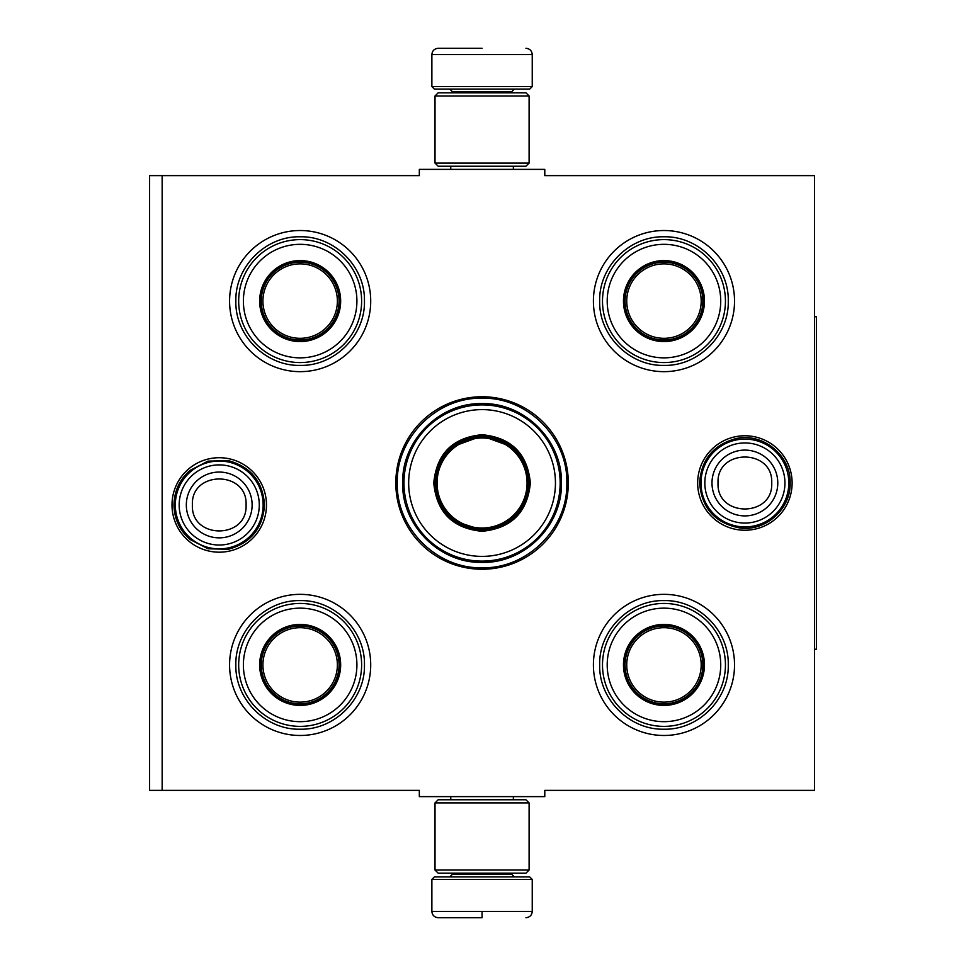 <?xml version="1.0" encoding="UTF-8"?>
<svg xmlns="http://www.w3.org/2000/svg" width="966" height="966" viewBox="0 0 966 966"><rect width="100%" height="100%" fill="white"/><g stroke="black" fill="none" stroke-linecap="round" stroke-linejoin="round"><path stroke-width="1.45" d="M162.155 175.631L419.329 175.631L419.329 169.364L544.788 169.364L544.788 175.631L814.519 175.631L814.519 790.369L544.788 790.369L544.788 796.636L419.329 796.636L419.329 790.369L162.155 790.369L162.155 175.631L149.609 175.631L149.609 790.369L162.155 790.369M395.806 483A86.252 86.252 0 0 0 482.058 569.252A86.252 86.252 0 0 0 568.31 483A86.252 86.252 0 0 0 482.058 396.748A86.252 86.252 0 0 0 395.806 483M171.996 504.952A47.237 47.237 0 0 0 219.234 552.19A47.237 47.237 0 0 0 266.471 504.952A47.237 47.237 0 0 0 219.234 457.715A47.237 47.237 0 0 0 171.996 504.952M697.657 483A47.237 47.237 0 0 0 744.883 530.237A47.237 47.237 0 0 0 792.12 483A47.237 47.237 0 0 0 744.883 435.763A47.237 47.237 0 0 0 697.657 483M593.402 301.09A70.566 70.566 0 0 1 663.968 230.524A70.566 70.566 0 0 1 734.534 301.09A70.566 70.566 0 0 1 663.968 371.656A70.566 70.566 0 0 1 593.402 301.09M229.582 301.09A70.566 70.566 0 0 1 300.148 230.524A70.566 70.566 0 0 1 370.715 301.09A70.566 70.566 0 0 1 300.148 371.656A70.566 70.566 0 0 1 229.582 301.09M593.402 664.91A70.566 70.566 0 0 1 663.968 594.344A70.566 70.566 0 0 1 734.534 664.91A70.566 70.566 0 0 1 663.968 735.476A70.566 70.566 0 0 1 593.402 664.91M229.582 664.91A70.566 70.566 0 0 1 300.148 594.344A70.566 70.566 0 0 1 370.715 664.91A70.566 70.566 0 0 1 300.148 735.476A70.566 70.566 0 0 1 229.582 664.91M482.058 567.779C436.753 568.938 396.12 528.305 397.28 483C396.12 437.695 436.753 397.062 482.058 398.221C527.364 397.062 568.008 437.695 566.837 483C568.008 528.305 527.364 568.938 482.058 567.779M175.317 504.952A43.905 43.905 0 0 1 219.234 461.048A43.905 43.905 0 0 1 263.138 504.952A43.905 43.905 0 0 1 219.234 548.869A43.905 43.905 0 0 1 175.317 504.952M179.169 504.952A40.053 40.053 0 0 1 219.234 464.9A40.053 40.053 0 0 1 259.286 504.952A40.053 40.053 0 0 1 219.234 545.017A40.053 40.053 0 0 1 179.169 504.952M700.978 483A43.905 43.905 0 0 1 744.883 439.095A43.905 43.905 0 0 1 788.799 483A43.905 43.905 0 0 1 744.883 526.905A43.905 43.905 0 0 1 700.978 483M704.83 483A40.053 40.053 0 0 1 744.883 442.947A40.053 40.053 0 0 1 784.947 483A40.053 40.053 0 0 1 744.883 523.053A40.053 40.053 0 0 1 704.83 483M431.874 879.434L434.386 876.923L529.73 876.923L532.242 879.434L431.874 879.434L431.874 911.433C432.249 915.237 434.338 917.326 438.153 917.7M482.058 917.7L438.153 917.7L482.058 917.7M482.058 917.471L482.058 911.904M532.242 86.566L431.874 86.566L434.386 89.077L529.73 89.077L532.242 86.566L532.242 54.567C531.868 50.763 529.779 48.674 525.963 48.3M482.058 48.3L438.153 48.3L482.058 48.3M435.014 870.028L529.102 870.028L525.963 873.167L438.153 873.167L435.014 870.028L435.014 802.915L529.102 802.915L525.963 799.776L438.153 799.776L435.014 802.915M529.102 95.972L435.014 95.972L438.153 92.833L525.963 92.833L529.102 95.972L529.102 163.085L525.963 166.224L438.153 166.224L435.014 163.085L529.102 163.085M300.148 261.255A39.835 39.835 0 0 1 339.984 301.09A39.835 39.835 0 0 1 300.148 340.926A39.835 39.835 0 0 1 260.313 301.09A39.835 39.835 0 0 1 300.148 261.255M300.148 260.591A40.5 40.5 0 0 0 259.649 301.09A40.5 40.5 0 0 0 300.148 341.59A40.5 40.5 0 0 0 340.66 301.09A40.5 40.5 0 0 0 300.148 260.591M300.148 357.855A56.765 56.765 0 0 0 356.913 301.09A56.765 56.765 0 0 0 300.148 244.326A56.765 56.765 0 0 0 243.384 301.09A56.765 56.765 0 0 0 300.148 357.855M300.148 239.616A61.474 61.474 0 0 0 238.674 301.09A61.474 61.474 0 0 0 300.148 362.564A61.474 61.474 0 0 0 361.622 301.09A61.474 61.474 0 0 0 300.148 239.616M364.448 301.09C365.329 335.444 334.502 366.271 300.148 365.39C265.795 366.271 234.98 335.444 235.849 301.09C234.98 266.737 265.795 235.909 300.148 236.791C334.502 235.909 365.329 266.737 364.448 301.09M337.375 301.09A37.227 37.227 0 0 1 300.148 338.317A37.227 37.227 0 0 1 262.921 301.09A37.227 37.227 0 0 1 300.148 263.863A37.227 37.227 0 0 1 337.375 301.09M339.042 301.09A38.894 38.894 0 0 1 300.148 339.984A38.894 38.894 0 0 1 261.255 301.09A38.894 38.894 0 0 1 300.148 262.197A38.894 38.894 0 0 1 339.042 301.09M300.148 625.074A39.835 39.835 0 0 1 339.984 664.91A39.835 39.835 0 0 1 300.148 704.745A39.835 39.835 0 0 1 260.313 664.91A39.835 39.835 0 0 1 300.148 625.074M300.148 624.41A40.5 40.5 0 0 0 259.649 664.91A40.5 40.5 0 0 0 300.148 705.409A40.5 40.5 0 0 0 340.66 664.91A40.5 40.5 0 0 0 300.148 624.41M300.148 721.674A56.765 56.765 0 0 0 356.913 664.91A56.765 56.765 0 0 0 300.148 608.145A56.765 56.765 0 0 0 243.384 664.91A56.765 56.765 0 0 0 300.148 721.674M300.148 603.436A61.474 61.474 0 0 0 238.674 664.91A61.474 61.474 0 0 0 300.148 726.384A61.474 61.474 0 0 0 361.622 664.91A61.474 61.474 0 0 0 300.148 603.436M364.448 664.91C365.329 699.263 334.502 730.091 300.148 729.209C265.795 730.091 234.98 699.263 235.849 664.91C234.98 630.557 265.795 599.729 300.148 600.611C334.502 599.729 365.329 630.557 364.448 664.91M337.375 664.91A37.227 37.227 0 0 1 300.148 702.137A37.227 37.227 0 0 1 262.921 664.91A37.227 37.227 0 0 1 300.148 627.683A37.227 37.227 0 0 1 337.375 664.91M339.042 664.91A38.894 38.894 0 0 1 300.148 703.803A38.894 38.894 0 0 1 261.255 664.91A38.894 38.894 0 0 1 300.148 626.016A38.894 38.894 0 0 1 339.042 664.91M482.058 434.7C511.4 437.562 527.496 453.658 530.358 483C527.496 512.342 511.4 528.438 482.058 531.3C452.716 528.438 436.62 512.342 433.758 483C436.62 453.658 452.716 437.562 482.058 434.7M512.33 446.992L482.058 435.956C510.628 438.745 526.313 454.431 529.102 483C526.313 511.569 510.628 527.255 482.058 530.044C453.489 527.255 437.803 511.569 435.014 483C437.803 454.431 453.489 438.745 482.058 435.956L451.786 446.992M482.058 404.899A78.101 78.101 0 0 0 403.969 483A78.101 78.101 0 0 0 482.058 561.101A78.101 78.101 0 0 0 560.159 483A78.101 78.101 0 0 0 482.058 404.899M482.058 409.608A73.392 73.392 0 0 0 408.666 483A73.392 73.392 0 0 0 482.058 556.392A73.392 73.392 0 0 0 555.45 483A73.392 73.392 0 0 0 482.058 409.608M454.406 521.06L482.058 530.044M482.058 562.381C439.639 563.468 401.59 525.419 402.677 483C401.59 440.581 439.639 402.532 482.058 403.619C524.478 402.532 562.526 440.581 561.439 483C562.526 525.419 524.478 563.468 482.058 562.381M482.058 437.996A45.004 45.004 0 0 0 437.067 483A45.004 45.004 0 0 0 482.058 528.004A45.004 45.004 0 0 0 527.062 483A45.004 45.004 0 0 0 482.058 437.996M482.058 436.741A46.259 46.259 0 0 1 528.317 483A46.259 46.259 0 0 1 482.058 529.259A46.259 46.259 0 0 1 435.799 483A46.259 46.259 0 0 1 482.058 436.741M663.968 261.255A39.835 39.835 0 0 1 703.803 301.09A39.835 39.835 0 0 1 663.968 340.926A39.835 39.835 0 0 1 624.133 301.09A39.835 39.835 0 0 1 663.968 261.255M663.968 260.591A40.5 40.5 0 0 0 623.468 301.09A40.5 40.5 0 0 0 663.968 341.59A40.5 40.5 0 0 0 704.468 301.09A40.5 40.5 0 0 0 663.968 260.591M663.968 357.855A56.765 56.765 0 0 0 720.733 301.09A56.765 56.765 0 0 0 663.968 244.326A56.765 56.765 0 0 0 607.203 301.09A56.765 56.765 0 0 0 663.968 357.855M663.968 239.616A61.474 61.474 0 0 0 602.494 301.09A61.474 61.474 0 0 0 663.968 362.564A61.474 61.474 0 0 0 725.442 301.09A61.474 61.474 0 0 0 663.968 239.616M728.267 301.09C729.149 335.444 698.321 366.271 663.968 365.39C629.615 366.271 598.787 335.444 599.669 301.09C598.787 266.737 629.615 235.909 663.968 236.791C698.321 235.909 729.149 266.737 728.267 301.09M701.195 301.09A37.227 37.227 0 0 1 663.968 338.317A37.227 37.227 0 0 1 626.741 301.09A37.227 37.227 0 0 1 663.968 263.863A37.227 37.227 0 0 1 701.195 301.09M702.862 301.09A38.894 38.894 0 0 1 663.968 339.984A38.894 38.894 0 0 1 625.074 301.09A38.894 38.894 0 0 1 663.968 262.197A38.894 38.894 0 0 1 702.862 301.09M663.968 625.074A39.835 39.835 0 0 1 703.803 664.91A39.835 39.835 0 0 1 663.968 704.745A39.835 39.835 0 0 1 624.133 664.91A39.835 39.835 0 0 1 663.968 625.074M663.968 624.41A40.5 40.5 0 0 0 623.468 664.91A40.5 40.5 0 0 0 663.968 705.409A40.5 40.5 0 0 0 704.468 664.91A40.5 40.5 0 0 0 663.968 624.41M663.968 721.674A56.765 56.765 0 0 0 720.733 664.91A56.765 56.765 0 0 0 663.968 608.145A56.765 56.765 0 0 0 607.203 664.91A56.765 56.765 0 0 0 663.968 721.674M663.968 603.436A61.474 61.474 0 0 0 602.494 664.91A61.474 61.474 0 0 0 663.968 726.384A61.474 61.474 0 0 0 725.442 664.91A61.474 61.474 0 0 0 663.968 603.436M728.267 664.91C729.149 699.263 698.321 730.091 663.968 729.209C629.615 730.091 598.787 699.263 599.669 664.91C598.787 630.557 629.615 599.729 663.968 600.611C698.321 599.729 729.149 630.557 728.267 664.91M701.195 664.91A37.227 37.227 0 0 1 663.968 702.137A37.227 37.227 0 0 1 626.741 664.91A37.227 37.227 0 0 1 663.968 627.683A37.227 37.227 0 0 1 701.195 664.91M702.862 664.91A38.894 38.894 0 0 1 663.968 703.803A38.894 38.894 0 0 1 625.074 664.91A38.894 38.894 0 0 1 663.968 626.016A38.894 38.894 0 0 1 702.862 664.91M814.519 316.776L816.391 316.776L816.391 649.224L814.519 649.224M252.126 504.952A32.904 32.904 180 0 0 219.234 472.06A32.904 32.904 180 0 0 186.329 504.952A32.904 32.904 0 0 0 219.234 537.857A32.904 32.904 0 0 0 252.126 504.952M246.076 504.952C247.755 470.333 190.713 470.333 192.391 504.952C190.713 539.571 247.755 539.571 246.076 504.952M777.787 483A32.904 32.904 180 0 0 744.883 450.096A32.904 32.904 180 0 0 711.99 483A32.904 32.904 0 0 0 744.883 515.904A32.904 32.904 0 0 0 777.787 483M771.725 483C773.404 448.381 716.361 448.381 718.04 483C716.361 517.619 773.404 517.619 771.725 483M452.269 873.167L452.269 874.423L511.859 874.423L514.359 876.923M532.242 879.434L532.242 911.433L431.874 911.433M511.859 92.833L511.859 91.577L452.269 91.577L449.758 89.077M431.874 86.566L431.874 54.567L532.242 54.567M450.76 796.636L450.76 799.776M513.357 796.636L513.357 799.776M511.859 873.167L511.859 874.423M452.269 874.423L449.758 876.923M532.242 911.433C531.868 915.237 529.779 917.326 525.963 917.7M450.76 169.364L450.76 166.224M513.357 169.364L513.357 166.224M452.269 92.833L452.269 91.577M511.859 91.577L514.359 89.077M431.874 54.567C432.249 50.763 434.338 48.674 438.153 48.3M529.102 870.028L529.102 802.915M435.014 95.972L435.014 163.085M790.14 483C790.925 509.022 765.7 531.614 739.92 527.979C715.094 523.198 701.666 508.201 699.625 483C701.147 460.033 712.932 445.314 735.017 438.83C762.053 431.802 791.106 455.083 790.14 483M264.491 504.952C262.909 528.233 250.882 543.001 228.411 549.268L207.98 548.785L189.843 539.366C179.531 530.213 174.242 518.742 173.977 504.952C174.242 491.163 179.531 479.691 189.843 470.539L207.98 461.12L228.411 460.637C250.882 466.904 262.909 481.672 264.491 504.952"/></g></svg>
